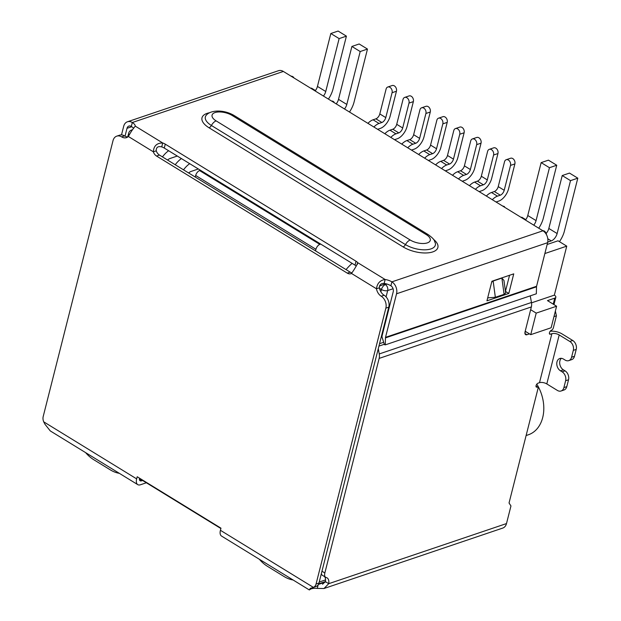 <?xml version="1.0" encoding="UTF-8"?>
<svg xmlns="http://www.w3.org/2000/svg" width="621" height="621" viewBox="0 0 621 621"><rect width="100%" height="100%" fill="white"/><g stroke="black" fill="none" stroke-linecap="round" stroke-linejoin="round"><path stroke-width="0.93" d="M530.652 309.7L536.202 313.108L530.745 334.657L551.138 327.764L556.595 306.215L536.202 313.108M556.595 306.215L547.474 300.611L554.755 298.15L553.233 304.15M531.514 302.846L554.351 295.13A4.526 2.034 -165.8 0 1 555.826 297.226A4.526 2.034 -165.8 0 1 554.755 298.15M195.281 177.055L195.677 175.479L315.934 249.293L315.538 250.876M315.934 249.293A4.526 2.305 -58.5 0 1 319.838 244.387L199.582 170.573A4.526 2.305 121.5 0 0 195.677 175.479M199.582 170.573L200.467 170.278M379.392 286.079L385.664 283.712M346.06 269.607A33.938 17.303 -58.5 0 1 352.099 263.351M320.723 244.092L319.838 244.387M293.95 77.943L292.825 76.67A4.526 3.322 -108.7 0 0 291.07 76.181M293.655 77.183L293.042 77.384M542.684 230.624L544.12 230.927A4.526 3.322 -108.7 0 1 546.519 234.761M315.429 91.132L315.134 90.363L311.486 88.128L310.88 88.329M525.195 331.249L530.745 334.657M521.198 217.435L521.811 217.234L525.459 219.469L524.854 219.679M525.754 220.23L525.459 219.469M315.134 90.363L314.529 90.573M547.155 244.48L558.038 240.801L566.748 246.141L544.858 253.539M554.351 295.13L566.748 246.141M331.94 101.262L332.553 101.06L333.881 101.875L333.267 102.077M334.176 102.636L333.881 101.875M504.694 207.305L504.392 206.537L502.459 205.931M504.392 206.537L503.786 206.746M536.808 384.166A34.613 25.391 71.3 0 1 528.409 434.762L526.111 435.538M514.879 163.928A4.075 2.989 -108.7 0 0 513.932 159.636A4.075 2.989 -108.7 0 0 510.586 158.239L506.216 159.721A4.075 2.989 71.3 0 1 509.562 161.118A4.075 2.989 71.3 0 1 510.509 165.411L514.879 163.928L508.576 188.815A11.31 5.768 -58.5 0 1 498.818 201.072L496.063 202.004M492.329 199.714A12.443 6.342 -58.5 0 1 497.468 196.158L500.309 195.196A4.526 2.305 121.5 0 0 504.213 190.29L498.236 186.626L504.531 161.739A4.075 2.989 71.3 0 1 506.216 159.721M498.236 186.626A4.526 2.305 -58.5 0 1 494.332 191.532L491.49 192.494A12.443 6.342 121.5 0 0 486.352 196.05M504.213 190.29L510.509 165.411M497.957 153.542A4.075 2.989 -108.7 0 0 497.017 149.25A4.075 2.989 -108.7 0 0 493.664 147.852L489.294 149.335A4.075 2.989 71.3 0 1 492.647 150.732A4.075 2.989 71.3 0 1 493.586 155.025L497.957 153.542L491.661 178.429A11.31 5.768 -58.5 0 1 481.896 190.694L479.148 191.617M475.407 189.327A12.443 6.342 -58.5 0 1 480.545 185.772L483.386 184.81A4.526 2.305 121.5 0 0 487.291 179.911L481.322 176.24L487.617 151.361A4.075 2.989 71.3 0 1 489.294 149.335M481.322 176.24A4.526 2.305 -58.5 0 1 477.417 181.146L474.576 182.108A12.443 6.342 121.5 0 0 469.437 185.663M487.291 179.911L493.586 155.025M481.034 143.164A4.075 2.989 -108.7 0 0 480.095 138.871A4.075 2.989 -108.7 0 0 476.749 137.466L472.379 138.949A4.075 2.989 71.3 0 1 475.725 140.346A4.075 2.989 71.3 0 1 476.672 144.639L481.034 143.164L474.739 168.043A11.31 5.768 -58.5 0 1 464.982 180.307L462.226 181.239M458.492 178.941A12.443 6.342 -58.5 0 1 463.623 175.386L466.464 174.423A4.526 2.305 121.5 0 0 470.369 169.525L464.399 165.854L470.695 140.975A4.075 2.989 71.3 0 1 472.379 138.949M464.399 165.854A4.526 2.305 -58.5 0 1 460.495 170.759L457.654 171.722A12.443 6.342 121.5 0 0 452.515 175.277M470.369 169.525L476.672 144.639M464.12 132.778A4.075 2.989 -108.7 0 0 463.173 128.485A4.075 2.989 -108.7 0 0 459.827 127.088L455.457 128.563A4.075 2.989 71.3 0 1 458.803 129.96A4.075 2.989 71.3 0 1 459.75 134.252L464.12 132.778L457.824 157.656A11.31 5.768 -58.5 0 1 448.059 169.921L445.304 170.853M441.57 168.555A12.443 6.342 -58.5 0 1 446.709 165L449.55 164.045A4.526 2.305 121.5 0 0 453.454 159.139L447.485 155.475L453.78 130.589A4.075 2.989 71.3 0 1 455.457 128.563M447.485 155.475A4.526 2.305 -58.5 0 1 443.58 160.373L440.739 161.336A12.443 6.342 121.5 0 0 435.6 164.891M453.454 159.139L459.75 134.252M447.198 122.391A4.075 2.989 -108.7 0 0 446.258 118.099A4.075 2.989 -108.7 0 0 442.913 116.701L438.542 118.176A4.075 2.989 71.3 0 1 441.888 119.574A4.075 2.989 71.3 0 1 442.827 123.866L447.198 122.391L440.902 147.278A11.31 5.768 -58.5 0 1 431.145 159.535L428.389 160.466M424.648 158.169A12.443 6.342 -58.5 0 1 429.786 154.613L432.627 153.659A4.526 2.305 121.5 0 0 436.532 148.753L430.563 145.089L436.858 120.202A4.075 2.989 71.3 0 1 438.542 118.176M430.563 145.089A4.526 2.305 -58.5 0 1 426.658 149.987L423.817 150.95A12.443 6.342 121.5 0 0 418.678 154.505M436.532 148.753L442.827 123.866M396.446 91.233A4.075 2.989 -108.7 0 0 395.499 86.94A4.075 2.989 -108.7 0 0 392.154 85.543L387.783 87.018A4.075 2.989 71.3 0 1 391.129 88.415A4.075 2.989 71.3 0 1 392.076 92.708L396.446 91.233L390.143 116.119A11.31 5.768 -58.5 0 1 380.386 128.376L377.63 129.308M373.896 127.018A12.443 6.342 -58.5 0 1 379.035 123.463L381.876 122.5A4.526 2.305 121.5 0 0 385.781 117.594L379.804 113.93L386.107 89.044A4.075 2.989 71.3 0 1 387.783 87.018M379.804 113.93A4.526 2.305 -58.5 0 1 375.899 118.836L373.058 119.799A12.443 6.342 121.5 0 0 367.919 123.346M385.781 117.594L392.076 92.708M413.361 101.619A4.075 2.989 -108.7 0 0 412.422 97.326A4.075 2.989 -108.7 0 0 409.076 95.929L404.706 97.404A4.075 2.989 71.3 0 1 408.051 98.801A4.075 2.989 71.3 0 1 408.991 103.094L413.361 101.619L407.065 126.505A11.31 5.768 -58.5 0 1 397.308 138.762L394.552 139.694M390.811 137.404A12.443 6.342 -58.5 0 1 395.95 133.849L398.791 132.886A4.526 2.305 121.5 0 0 402.695 127.98L396.726 124.316L403.021 99.43A4.075 2.989 71.3 0 1 404.706 97.404M396.726 124.316A4.526 2.305 -58.5 0 1 392.821 129.222L389.98 130.177A12.443 6.342 121.5 0 0 384.841 133.732M402.695 127.98L408.991 103.094M430.283 112.005A4.075 2.989 -108.7 0 0 429.336 107.712A4.075 2.989 -108.7 0 0 425.99 106.315L421.62 107.79A4.075 2.989 71.3 0 1 424.966 109.187A4.075 2.989 71.3 0 1 425.913 113.48L430.283 112.005L423.988 136.892A11.31 5.768 -58.5 0 1 414.223 149.149L411.467 150.08M407.733 147.782A12.443 6.342 -58.5 0 1 412.872 144.227L415.713 143.272A4.526 2.305 121.5 0 0 419.617 138.367L413.64 134.703L419.943 109.816A4.075 2.989 71.3 0 1 421.62 107.79M413.64 134.703A4.526 2.305 -58.5 0 1 409.736 139.609L406.902 140.563A12.443 6.342 121.5 0 0 401.764 144.119M419.617 138.367L425.913 113.48M323.448 96.045A6.784 3.462 121.5 0 0 325.738 91.504L339.128 38.603L330.83 33.511L338.111 31.05L346.409 36.142L333.019 89.044A18.102 9.23 -58.5 0 1 328.408 99.096M325.738 91.504L317.447 86.42L330.83 33.511M339.128 38.603L346.409 36.142M344.508 108.978A6.784 3.462 121.5 0 0 346.805 104.437L360.188 51.535L351.897 46.443L359.179 43.982L367.477 49.075L354.086 101.976A18.102 9.23 -58.5 0 1 349.476 112.028M346.805 104.437L338.507 99.344L351.897 46.443M360.188 51.535L367.477 49.075M119.356 473.334A33.938 24.894 71.3 0 1 110.321 469.872L93.732 459.695A33.938 24.894 71.3 0 1 85.613 452.624M338.507 99.344A6.784 3.462 -58.5 0 1 336.217 103.886M181.402 158.572A18.102 9.23 121.5 0 0 175.223 164.744M183.513 169.836A18.102 9.23 -58.5 0 1 189.692 163.665M317.447 86.42A6.784 3.462 -58.5 0 1 315.297 90.775M198.34 168.974L191.066 171.435A6.784 3.462 121.5 0 0 188.652 172.987M177.28 156.042L170.007 158.502A6.784 3.462 121.5 0 0 167.585 160.055M162.446 156.903A18.102 9.23 -58.5 0 1 168.625 150.732M547.738 242.097L551.269 240.901A6.784 3.462 121.5 0 0 557.13 233.543L570.513 180.633L577.802 178.173L564.411 231.082A18.102 9.23 -58.5 0 1 559.436 241.654M557.13 233.543L548.832 228.45L562.222 175.549L570.513 180.633M577.802 178.173L569.504 173.08L562.222 175.549M556.734 165.24L548.436 160.156L541.155 162.617L549.453 167.709L556.734 165.24L543.344 218.15A18.102 9.23 -58.5 0 1 538.733 228.194M549.453 167.709L536.063 220.61A6.784 3.462 121.5 0 1 533.773 225.151M541.155 162.617L527.772 215.518A6.784 3.462 -58.5 0 1 525.622 219.881M293.104 579.991A33.938 24.894 71.3 0 1 284.069 576.529L267.488 566.344A33.938 24.894 71.3 0 1 259.361 559.273M548.832 228.45A6.784 3.462 -58.5 0 1 546.154 233.457M529.465 333.873L526.981 334.711A4.526 2.305 -58.5 0 1 525.607 334.649A4.526 2.305 -58.5 0 1 525.063 331.777L531.351 306.937A9.051 6.637 -108.7 0 0 531.452 302.474L530.249 295.86M378.282 348.637L379.245 353.939A9.051 6.637 71.3 0 1 379.144 358.402L324.845 572.981A6.784 3.462 121.5 0 0 325.668 577.289A6.784 3.462 121.5 0 0 326.196 577.507A11.31 5.768 -58.5 0 1 327.088 577.872A11.31 5.768 -58.5 0 1 328.726 583.686L323.983 588.522L317.277 588.405A11.31 5.084 14.2 0 0 310.554 589.135L309.336 589.95L310.213 588.475L313.364 587.357A6.784 4.976 -108.7 0 0 316.058 584.019L385.866 308.14A9.051 6.637 -108.7 0 0 381.216 296.225A9.051 6.637 71.3 0 1 376.466 288.781C377.188 283.316 380.083 280.226 385.144 279.504A9.051 4.068 -165.8 0 1 391.89 281.864A9.051 6.637 71.3 0 1 396.547 293.78L547.606 242.695A9.051 6.637 -108.7 0 0 542.948 230.787L283.362 71.446A9.051 6.637 -108.7 0 0 278.48 70.709L127.421 121.786A9.051 6.637 71.3 0 1 132.304 122.523A9.051 4.068 -165.8 0 1 135.308 126.148C133.142 128.531 130.829 131.978 128.368 136.488A9.051 6.637 71.3 0 1 126.513 137.621A9.051 6.637 71.3 0 1 121.631 136.884A9.051 6.637 -108.7 0 0 116.748 136.146A9.051 6.637 -108.7 0 0 113.014 140.649L43.198 416.528A6.784 4.976 -108.7 0 0 43.711 421.83L44.945 424.221L50.293 430.935L137.746 484.628A9.051 4.611 -58.5 0 1 136.659 478.884L43.711 421.83M323.983 588.522L502.762 528.075A9.051 6.637 -108.7 0 0 506.495 523.573L510.959 505.936L509.041 503.002L537.996 388.575A2.259 1.157 121.5 0 0 537.724 387.139A2.259 1.157 121.5 0 0 537.033 387.108A2.259 1.157 -58.5 0 1 536.35 387.077A2.259 1.157 -58.5 0 1 536.265 385.09A2.259 1.157 -58.5 0 1 538.027 383.188L539.486 382.691L551.875 333.71L550.423 334.199A2.259 1.157 -58.5 0 1 549.732 334.168A2.259 1.157 -58.5 0 1 549.647 332.181A2.259 1.157 -58.5 0 1 551.417 330.279A2.259 1.157 121.5 0 0 553.365 327.834L556.408 315.802L553.955 316.632M572.725 340.479L569.814 341.457A6.784 4.976 71.3 0 1 573.307 350.391L576.218 349.406A6.784 4.976 -108.7 0 0 572.725 340.479L562.114 333.958A9.843 4.425 -165.8 0 0 550.159 331.303M569.814 341.457L559.203 334.944A5.317 2.391 14.2 0 0 551.875 333.71M559.203 334.944L546.806 383.933A5.317 2.391 14.2 0 0 539.486 382.691M546.806 383.933L557.417 390.446A6.784 4.976 -108.7 0 0 561.081 390.997A6.784 4.976 -108.7 0 0 563.884 387.62L565.615 380.766A6.784 4.976 -108.7 0 0 562.129 371.832L560.468 370.815A6.784 4.976 71.3 0 1 556.781 364.154A6.784 4.976 71.3 0 1 559.785 358.503A6.784 4.976 71.3 0 1 563.449 359.054L565.102 360.071A6.784 4.976 -108.7 0 0 568.766 360.622A6.784 4.976 -108.7 0 0 571.568 357.254L573.307 350.391M506.495 523.573L328.726 583.686L325.412 581.644A11.31 5.768 121.5 0 0 324.659 576.676M321.352 573.618A6.784 3.462 121.5 0 0 322.346 575.256L325.668 577.289M524.962 332.235L526.15 331.839M555.376 311.036L556.408 315.802M388.956 306.293L389.817 305.214M387.52 314.304L386.72 315.305M146.354 482.773L140.501 484.753A9.051 4.611 -58.5 0 1 137.746 484.628M561.081 390.997L563.992 390.011A6.784 4.976 -108.7 0 0 566.794 386.635L563.884 387.62M325.412 581.644L322.532 584.237M318.177 584.842L317.277 588.405M309.336 589.95L221.511 536.039A9.051 4.611 -58.5 0 1 220.424 530.303L220.96 528.168L137.194 476.749L136.659 478.884M385.866 308.14L388.785 307.154L318.977 583.034A6.784 4.976 -108.7 0 1 316.283 586.371L312.875 587.582L313.364 587.357L220.424 530.303M310.554 589.135L310.826 588.079M142.589 480.46L141.487 480.833A4.526 2.305 -58.5 0 1 140.113 480.77A4.526 2.305 -58.5 0 1 139.508 478.17M576.218 349.406L574.479 356.268L571.568 357.254M568.766 360.622L571.677 359.644A6.784 4.976 -108.7 0 0 574.479 356.268M561.345 358.325A6.784 4.976 -108.7 0 0 559.808 364.209A6.784 4.976 -108.7 0 0 563.387 369.829L565.04 370.846L562.129 371.832M565.615 380.766L568.533 379.78A6.784 4.976 -108.7 0 0 565.04 370.846M568.533 379.78L566.794 386.635M491.685 282.097L493.152 281.041L501.892 278.084L503.957 280.451L505.657 293.034L504.089 294.323L495.348 297.28L493.152 281.041M314.583 586.946L313.364 587.357M357.246 264.569L357.727 262.675C356.718 265.431 354.645 269.025 351.502 273.457A6.784 4.976 71.3 0 1 350.958 273.69A6.784 4.976 71.3 0 1 347.294 273.139L156.546 156.05A6.784 4.976 71.3 0 1 153.333 151.811C153.744 145.896 156.872 142.954 162.725 142.977A6.784 3.051 -165.8 0 1 165.264 144.142L356.019 261.231A6.784 3.051 -165.8 0 1 357.727 262.675L357.704 263.335M487.695 297.863L495.348 297.28M121.631 136.884L124.542 135.898A9.051 6.637 -108.7 0 0 119.659 135.161L116.748 136.146M124.542 135.898A9.051 6.637 -108.7 0 0 127.887 136.892M128.368 136.488L153.333 151.811L156.244 150.833A6.784 4.976 -108.7 0 0 159.457 155.064L350.205 272.153A6.784 4.976 -108.7 0 0 351.851 272.821M351.502 273.457L376.466 288.781L379.377 287.795A9.051 6.637 -108.7 0 0 384.127 295.239L381.216 296.225M388.785 307.154A9.051 6.637 -108.7 0 0 384.127 295.239M156.244 150.833C156.119 147.309 157.951 145.997 161.732 146.898L162.725 142.977L135.308 126.148M379.377 287.795C379.4 284.744 380.991 283.285 384.151 283.424L385.144 279.504L357.727 262.675M133.616 128.4A9.051 4.068 14.2 0 0 131.31 126.443A4.526 3.322 -108.7 0 0 128.873 126.071A4.526 3.322 -108.7 0 0 127.002 128.322L125.023 136.17M356.299 266.114A6.784 3.051 14.2 0 0 355.026 265.151L164.278 148.062A6.784 3.051 14.2 0 0 161.732 146.898M547.606 242.695L536.575 286.273A2.259 1.661 -108.7 0 0 536.505 286.817L385.447 337.894L385.284 344.872L384.422 344.639L381.985 336.939A6.784 4.976 71.3 0 1 382.202 335.317L393.225 291.738A4.526 3.322 -108.7 0 0 390.904 285.784A9.051 4.068 14.2 0 0 384.151 283.424M536.505 286.817L536.342 293.795L385.284 344.872M127.421 121.786A9.051 6.637 71.3 0 0 123.688 126.288L121.506 134.912M491.902 281.243L486.942 300.836L508.793 293.454L513.746 273.853L491.902 281.243M385.447 337.894A2.259 1.661 71.3 0 1 385.517 337.35L396.547 293.78M505.44 291.428L509.554 275.274M505.471 291.412L508.793 293.454M325.544 579.913L319.217 582.056M379.478 288.299L381.457 289.51L380.875 291.816M129.277 134.578A4.526 2.034 -165.8 0 1 128.687 133.166L127.74 136.892M393.085 288.734L387.683 290.558A4.526 2.034 -165.8 0 1 381.457 289.51A4.526 2.305 -58.5 0 1 385.362 284.604A4.526 3.322 71.3 0 1 387.683 290.558L386.083 296.885M384.531 284.1L385.362 284.604L386.968 284.061M132.568 129.665L131.621 129.991A4.526 3.322 71.3 0 1 132.42 129.859M292.825 76.67L292.219 76.88M543.476 231.144L544.12 230.927M500.309 195.196L494.332 191.532M497.468 196.158L491.49 192.494M477.417 181.146L483.386 184.81M480.545 185.772L474.576 182.108M466.464 174.423L460.495 170.759M463.623 175.386L457.654 171.722M449.55 164.045L443.58 160.373M446.709 165L440.739 161.336M432.627 153.659L426.658 149.987M429.786 154.613L423.817 150.95M381.876 122.5L375.899 118.836M379.035 123.463L373.058 119.799M398.791 132.886L392.821 129.222M395.95 133.849L389.98 130.177M415.713 143.272L409.736 139.609M412.872 144.227L406.902 140.563M527.772 215.518L536.063 220.61M551.269 240.901L547.792 238.759M531.351 306.937L379.144 358.402M549.391 333.57L550.423 334.199M536.008 386.479L537.033 387.108M324.845 572.981L321.965 571.211M531.452 302.474L379.245 353.939M524.931 333.454L526.981 334.711M384.306 344.29L378.926 346.107M318.426 584.431L325.14 582.164M563.387 369.829L560.468 370.815M379.54 343.685L383.623 342.303M141.487 480.833L139.438 479.567M501.892 278.084L504.089 294.323M318.977 583.034L316.058 584.019M159.457 155.064L156.546 156.05M350.205 272.153L347.294 273.139M283.362 71.446L132.304 122.523L131.31 126.443M164.278 148.062L165.264 144.142M356.019 261.231L355.026 265.151M390.904 285.784L391.89 281.864L542.948 230.787M131.745 126.723L127.002 128.322M433.543 239.38A21.564 9.688 -165.8 0 1 431.424 252.297A21.564 9.688 -165.8 0 1 403.091 246.894L209.021 127.771A21.564 9.688 -165.8 0 1 209.673 112.719M536.575 286.273L385.517 337.35M403.091 246.894A3.392 1.731 -58.5 0 0 405.466 244.596L211.396 125.473A6.784 3.462 -58.5 0 1 216.131 120.885A12.443 5.589 -165.8 0 1 215.021 112.572A12.443 5.589 -165.8 0 1 232.153 115.467A6.784 3.462 -58.5 0 1 234.218 115.56C223.257 109.048 210.395 110.266 206.436 115.025A18.521 8.321 14.2 0 0 211.396 125.473A3.392 1.731 -58.5 0 1 209.021 127.771M410.202 240.009A6.784 3.462 -58.5 0 0 405.466 244.596A18.521 8.321 14.2 0 0 425.967 249.782A18.521 8.321 14.2 0 0 435.29 242.951C433.838 240.374 435.717 240.226 428.288 234.684A6.784 3.462 121.5 0 0 426.223 234.591A12.443 5.589 -165.8 0 1 427.341 242.896A12.443 5.589 -165.8 0 1 410.202 240.009L216.131 120.885M232.153 115.467L426.223 234.591M139.446 478.535L220.874 528.518M131.621 129.991A4.526 4.526 0 0 0 128.687 133.166M325.42 581.574L318.705 583.849M553.955 304.593L555.826 297.226M536.001 386.076L537.724 387.139M234.218 115.56L428.288 234.684"/></g></svg>
